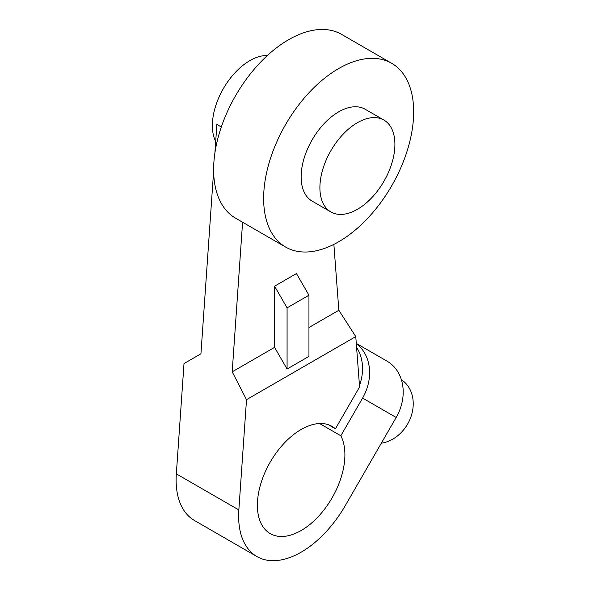 <?xml version="1.0" encoding="UTF-8"?>
<svg xmlns="http://www.w3.org/2000/svg" width="590" height="590" viewBox="0 0 590 590"><rect width="100%" height="100%" fill="white"/><g stroke="black" fill="none" stroke-linecap="round" stroke-linejoin="round"><path stroke-width="0.89" d="M319.898 187.664A53.041 30.621 -60 0 1 343.048 134.284A53.041 30.621 -60 0 1 383.92 120.072A53.041 30.621 -60 0 1 394.909 144.351A53.041 30.621 -60 0 1 371.759 197.731A53.041 30.621 -60 0 1 330.879 211.943A53.041 30.621 -60 0 1 319.898 187.664M330.879 211.943L312.125 201.116A53.041 30.621 -60 0 1 301.143 176.83A53.041 30.621 -60 0 1 324.294 123.45A53.041 30.621 -60 0 1 365.173 109.246L383.92 120.072M263.634 198.491A106.082 61.249 -60 0 1 309.942 91.73A106.082 61.249 -60 0 1 391.694 63.307A106.082 61.249 -60 0 1 413.664 111.871A106.082 61.249 -60 0 1 367.356 218.632A106.082 61.249 -60 0 1 285.604 247.055A106.082 61.249 -60 0 1 263.634 198.491M285.604 247.055L235.594 218.182A106.082 61.249 -60 0 1 213.624 169.618A106.082 61.249 -60 0 1 259.932 62.857A106.082 61.249 -60 0 1 341.684 34.434L391.694 63.307M267.373 55.519A53.041 30.621 120 0 0 212.503 121.901A53.041 30.621 120 0 0 215.697 141.482M274.579 286.194L287.079 307.847L287.079 369.023L274.579 347.363L274.579 286.194L296.453 273.561L308.954 295.214L287.079 307.847M308.954 295.214L308.954 356.39L287.079 369.023M401.37 379.68A35.363 28.873 120 0 1 411.363 415.559A35.363 28.873 120 0 1 381.332 443.193M359.472 385.521A44.206 36.093 -60 0 0 356.589 347.422M221.309 126.983L216.884 124.424L214.893 153.024M213.639 171.107L200.939 353.786L184.006 363.565L176.336 473.858A88.404 51.042 120 0 0 176.336 485.887A88.404 51.042 120 0 0 194.427 520.469L256.938 556.562A88.404 51.042 -60 0 1 238.847 521.98A88.404 51.042 -60 0 1 238.847 509.952L246.517 399.659L232.195 371.833L242.593 222.216M333.859 244.385L338.837 310.266L308.954 327.516M274.579 347.363L232.195 371.833M338.837 310.266L355.77 336.58L246.517 399.659M356.301 343.646A44.206 36.093 120 0 1 362.584 398.08L340.821 435.781L319.603 423.531M256.938 556.562A88.404 51.042 -60 0 0 345.342 505.519L396.178 417.477A44.206 36.093 -60 0 0 387.025 361.154L356.286 343.402M340.821 435.781A61.884 35.732 -60 0 1 344.899 454.735A61.884 35.732 -60 0 1 317.885 517.017A61.884 35.732 -60 0 1 270.198 533.596A61.884 35.732 -60 0 1 257.387 505.261A61.884 35.732 -60 0 1 284.395 442.987A61.884 35.732 -60 0 1 332.082 426.408A61.884 35.732 -60 0 1 335.415 428.805L359.576 386.959L355.77 336.58M328.342 424.719L335.415 428.805M396.178 417.477L362.584 398.08M238.847 509.952L176.336 473.858"/></g></svg>
